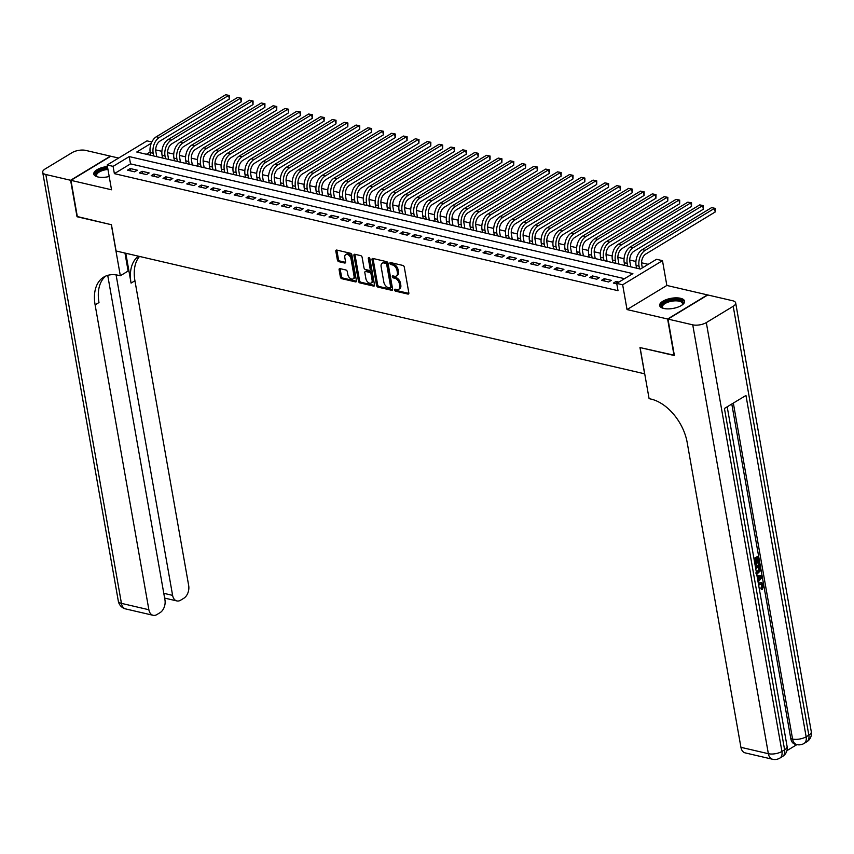 <?xml version="1.0" encoding="UTF-8"?>
<svg xmlns="http://www.w3.org/2000/svg" width="854" height="854" viewBox="0 0 854 854"><rect width="100%" height="100%" fill="white"/><g stroke="black" fill="none" stroke-linecap="round" stroke-linejoin="round"><path stroke-width="1.28" d="M394.58 290.008A1.11 0.705 -121.2 0 0 395.573 291.203L407.924 294.075A1.591 1.003 -121.2 0 0 408.5 294A1.591 1.003 -121.2 0 0 408.842 292.911L404.294 267.142A1.591 1.003 -121.2 0 0 402.874 265.434L390.524 262.562A1.11 0.705 -121.2 0 0 390.876 264.569L392.466 264.943A5.092 3.213 -121.2 0 1 397.003 270.387L397.377 272.533A5.092 3.213 -121.2 0 1 396.299 276.023A5.092 3.213 -121.2 0 1 394.463 276.248L392.861 275.885A1.11 0.705 -121.2 0 0 393.224 277.881L394.815 278.255A5.092 3.213 -121.2 0 1 399.352 283.699L399.725 285.855A5.092 3.213 -121.2 0 1 398.647 289.346A5.092 3.213 -121.2 0 1 396.811 289.57L395.21 289.196A1.11 0.705 -121.2 0 0 394.58 290.008M395.648 289.292A1.11 0.705 -121.2 0 0 396.64 290.552L408.852 293.392M390.951 262.669A1.11 0.705 -121.2 0 0 391.943 263.918L393.545 264.292L392.466 264.943M393.299 275.981A1.11 0.705 -121.2 0 0 394.292 277.23L395.893 277.603L394.815 278.255M107.433 166.509A12.65 5.145 -10 0 0 93.801 174.067A12.65 5.145 -10 0 0 97.868 176.949A12.65 5.145 -10 0 0 109.195 176.5M663.729 308.454A12.65 5.145 -10 0 0 677.585 307.248A12.65 5.145 -10 0 0 684.577 301.174A12.65 5.145 -10 0 0 680.51 298.281A12.65 5.145 -10 0 0 666.664 299.487A12.65 5.145 -10 0 0 659.662 305.561A12.65 5.145 -10 0 0 663.729 308.454M340.02 268.615A1.591 1.003 -121.2 0 0 339.444 268.679A1.591 1.003 -121.2 0 0 339.113 269.779L340.383 277.006A1.591 1.003 -121.2 0 0 341.803 278.703L355.52 281.895A1.591 1.003 -121.2 0 0 356.097 281.82A1.591 1.003 -121.2 0 0 356.438 280.731L351.891 254.962A1.591 1.003 -121.2 0 0 350.471 253.264L336.754 250.073A1.591 1.003 -121.2 0 0 336.177 250.137A1.591 1.003 -121.2 0 0 335.835 251.236L337.383 259.968A1.591 1.003 -121.2 0 0 338.792 261.666L344.664 263.032A1.591 1.003 -121.2 0 0 345.24 262.957A1.591 1.003 -121.2 0 0 345.582 261.868L344.813 257.545A4.259 2.69 -121.2 0 1 345.721 254.62A4.259 2.69 -121.2 0 1 348.859 255.271A4.259 2.69 -121.2 0 1 351.037 258.986L354.026 275.949A4.259 2.69 -121.2 0 1 353.129 278.874A4.259 2.69 -121.2 0 1 349.991 278.223A4.259 2.69 -121.2 0 1 347.802 274.508L347.311 271.679A1.591 1.003 -121.2 0 0 345.891 269.981L340.02 268.615M624.53 278.682L130.513 163.872L114.372 173.65L113.091 166.359L107.166 164.982L146.984 140.867L151.841 141.988M674.35 355.285L639.977 347.557L644.61 373.817L116.08 250.991L111.447 224.73L77.372 216.82L70.946 180.354L111.532 189.78L107.166 164.982M674.052 355.477L667.614 319.012L707.432 294.886L666.846 285.46L662.48 260.662L622.662 284.777L616.727 283.4L632.878 273.622L129.232 156.581L113.091 166.359M666.846 285.46L627.028 309.575L667.614 319.012M627.028 309.575L622.662 284.777M114.372 173.65L618.018 290.691L616.727 283.4M376.561 285.407A1.591 1.003 -121.2 0 0 377.97 287.115L391.698 290.307A1.591 1.003 -121.2 0 0 392.274 290.232A1.591 1.003 -121.2 0 0 392.616 289.143L388.068 263.374A1.591 1.003 -121.2 0 0 386.648 261.666L372.92 258.474A1.591 1.003 -121.2 0 0 372.355 258.548A1.591 1.003 -121.2 0 0 372.013 259.637L376.561 285.407L377.639 284.756A1.591 1.003 -121.2 0 0 379.048 286.464L392.626 289.613M373.614 286.101L359.886 282.909A1.591 1.003 -121.2 0 1 358.466 281.212L353.93 255.431A1.591 1.003 -121.2 0 1 354.261 254.343A1.591 1.003 -121.2 0 1 354.837 254.278L360.708 255.634A1.591 1.003 -121.2 0 1 362.128 257.342L363.975 267.793A1.591 1.003 -121.2 0 0 365.384 269.49L369.28 270.398A1.591 1.003 -121.2 0 0 369.857 270.334A1.591 1.003 -121.2 0 0 370.198 269.234L368.277 258.356A1.11 0.705 -121.2 0 1 369.899 258.741L374.522 284.937A1.591 1.003 -121.2 0 1 374.18 286.026A1.591 1.003 -121.2 0 1 373.614 286.101L374.511 285.556M118.61 158.054L110.764 156.229L70.946 180.354M618.883 282.098L616.065 281.446L613.375 283.08L616.812 283.88M601.526 280.325L608.635 281.969L611.325 280.347L604.216 278.692L601.526 280.325M589.676 277.571L596.786 279.226L599.476 277.593L592.366 275.938L589.676 277.571M577.827 274.817L584.937 276.472L587.627 274.839L580.517 273.184L577.827 274.817M565.978 272.063L573.087 273.718L575.777 272.084L568.668 270.43L565.978 272.063M554.129 269.309L561.238 270.964L563.928 269.33L556.819 267.676L554.129 269.309M542.279 266.555L549.389 268.209L552.079 266.576L544.969 264.921L542.279 266.555M530.419 263.801L537.529 265.455L540.219 263.822L533.109 262.167L530.419 263.801M518.57 261.046L525.68 262.701L528.37 261.068L521.26 259.413L518.57 261.046M506.721 258.292L513.83 259.947L516.521 258.314L509.411 256.659L506.721 258.292M494.872 255.538L501.981 257.193L504.671 255.559L497.562 253.905L494.872 255.538M483.022 252.784L490.132 254.439L492.822 252.805L485.712 251.151L483.022 252.784M471.173 250.03L478.283 251.684L480.973 250.051L473.863 248.397L471.173 250.03M459.324 247.276L466.433 248.93L469.124 247.297L462.014 245.642L459.324 247.276M447.475 244.522L454.584 246.176L457.274 244.543L450.165 242.888L447.475 244.522M435.615 241.767L442.735 243.422L445.425 241.789L438.315 240.134L435.615 241.767M423.765 239.013L430.875 240.668L433.565 239.035L426.456 237.38L423.765 239.013M411.916 236.259L419.026 237.914L421.716 236.28L414.606 234.626L411.916 236.259M400.067 233.505L407.177 235.16L409.867 233.526L402.757 231.872L400.067 233.505M388.218 230.751L395.327 232.405L398.017 230.772L390.908 229.118L388.218 230.751M376.368 227.997L383.478 229.651L386.168 228.018L379.059 226.363L376.368 227.997M364.519 225.242L371.629 226.897L374.319 225.264L367.209 223.62L364.519 225.242M352.67 222.488L359.78 224.143L362.47 222.51L355.36 220.866L352.67 222.488M340.821 219.734L347.93 221.389L350.62 219.756L343.511 218.112L340.821 219.734M328.961 216.98L336.081 218.635L338.771 217.001L331.651 215.357L328.961 216.98M317.112 214.226L324.221 215.881L326.911 214.247L319.802 212.603L317.112 214.226M305.262 211.472L312.372 213.126L315.062 211.493L307.952 209.849L305.262 211.472M293.413 208.718L300.523 210.372L303.213 208.739L296.103 207.095L293.413 208.718M281.564 205.963L288.673 207.618L291.363 205.985L284.254 204.341L281.564 205.963M269.715 203.209L276.824 204.864L279.514 203.241L272.405 201.587L269.715 203.209M257.865 200.455L264.975 202.11L267.665 200.487L260.555 198.833L257.865 200.455M246.016 197.701L253.126 199.356L255.816 197.733L248.706 196.078L246.016 197.701M234.167 194.947L241.276 196.601L243.966 194.979L236.857 193.324L234.167 194.947M222.307 192.193L229.416 193.847L232.117 192.225L224.997 190.57L222.307 192.193M210.458 189.449L217.567 191.093L220.257 189.471L213.148 187.816L210.458 189.449M198.608 186.695L205.718 188.339L208.408 186.716L201.298 185.062L198.608 186.695M186.759 183.941L193.869 185.585L196.559 183.962L189.449 182.308L186.759 183.941M174.91 181.187L182.019 182.831L184.71 181.208L177.6 179.553L174.91 181.187M163.061 178.433L170.17 180.077L172.86 178.454L165.751 176.799L163.061 178.433M151.211 175.678L158.321 177.322L161.011 175.7L153.901 174.045L151.211 175.678M139.362 172.924L146.472 174.568L149.162 172.946L142.052 171.291L139.362 172.924M137.313 170.192L130.203 168.537L127.502 170.17L134.622 171.814L137.313 170.192M648.207 264.334L641.589 262.797M635.91 261.484L629.74 260.043M624.06 258.73L617.89 257.289M612.211 255.976L606.041 254.535M600.362 253.222L594.181 251.781M588.513 250.468L582.332 249.026M576.663 247.713L570.483 246.272M564.804 244.959L558.633 243.518M552.954 242.205L546.784 240.764M541.105 239.451L534.935 238.01M529.256 236.697L523.086 235.256M517.407 233.943L511.236 232.501M505.557 231.188L499.387 229.747M493.708 228.434L487.527 226.993M481.859 225.68L475.678 224.239M470.01 222.926L463.829 221.485M458.15 220.172L451.979 218.731M446.3 217.418L440.13 215.987M434.451 214.664L428.281 213.233M422.602 211.909L416.432 210.479M410.753 209.155L404.582 207.725M398.903 206.401L392.733 204.971M387.054 203.647L380.873 202.217M375.205 200.893L369.024 199.462M363.345 198.139L357.175 196.708M351.496 195.385L345.326 193.954M339.646 192.63L333.476 191.2M327.797 189.876L321.627 188.446M315.948 187.122L309.778 185.692M304.099 184.368L297.929 182.937M292.249 181.614L286.069 180.183M280.4 178.86L274.219 177.429M268.551 176.105L262.37 174.675M256.691 173.351L250.521 171.921M244.842 170.597L238.672 169.167M232.993 167.843L226.822 166.413M221.143 165.089L214.973 163.658M209.294 162.335L203.124 160.904M197.445 159.581L191.275 158.15M185.596 156.826L179.415 155.396M173.746 154.072L167.565 152.642M161.897 151.329L155.716 149.888M150.123 151.991L146.397 154.254M151.297 143.216L136.757 152.023L640.404 269.063L656.545 259.285L662.48 260.662M130.513 163.872L129.232 156.581M616.065 281.446L616.481 283.795M604.216 278.692L604.632 281.041M592.366 275.938L592.783 278.287M580.517 273.184L580.933 275.532M568.668 270.43L569.084 272.778M556.819 267.676L557.224 270.024M544.969 264.921L545.375 267.27M533.109 262.167L533.526 264.516M521.26 259.413L521.677 261.762M509.411 256.659L509.827 259.008M497.562 253.905L497.978 256.264M485.712 251.151L486.129 253.51M473.863 248.397L474.28 250.756M462.014 245.642L462.43 248.002M450.165 242.888L450.57 245.247M438.315 240.134L438.721 242.493M426.456 237.38L426.872 239.739M414.606 234.626L415.023 236.985M402.757 231.872L403.173 234.231M390.908 229.118L391.324 231.477M379.059 226.363L379.475 228.723M367.209 223.62L367.626 225.968M355.36 220.866L355.776 223.214M343.511 218.112L343.916 220.46M331.651 215.357L332.067 217.706M319.802 212.603L320.218 214.952M307.952 209.849L308.369 212.198M296.103 207.095L296.519 209.443M284.254 204.341L284.67 206.689M272.405 201.587L272.821 203.935M260.555 198.833L260.972 201.181M248.706 196.078L249.122 198.427M236.857 193.324L237.263 195.673M224.997 190.57L225.413 192.919M213.148 187.816L213.564 190.164M201.298 185.062L201.715 187.41M189.449 182.308L189.866 184.656M177.6 179.553L178.016 181.902M165.751 176.799L166.167 179.148M153.901 174.045L154.318 176.394M142.052 171.291L142.458 173.64M130.203 168.537L130.609 170.885M398.647 289.346L399.725 288.695A5.092 3.213 -121.2 0 0 400.804 285.204L399.725 285.855M395.893 277.603A5.092 3.213 -121.2 0 1 400.43 283.048L400.804 285.204M396.299 276.023L397.377 275.372A5.092 3.213 -121.2 0 0 398.455 271.882L397.377 272.533M393.545 264.292A5.092 3.213 -121.2 0 1 398.081 269.736L398.455 271.882M373.07 258.516A1.591 1.003 -121.2 0 0 373.091 258.986L377.639 284.756M390.064 288.001A1.11 0.705 -121.2 0 0 390.705 287.19L386.713 264.569A1.11 0.705 -121.2 0 0 385.72 263.374L384.033 262.979A5.092 3.213 -121.2 0 0 382.208 263.203A5.092 3.213 -121.2 0 0 381.119 266.694L383.852 282.162A5.092 3.213 -121.2 0 0 388.378 287.606L390.064 288.001M391.143 287.35A1.11 0.705 -121.2 0 0 391.783 286.538L390.705 287.19M382.208 263.203L383.286 262.552A5.092 3.213 -121.2 0 1 385.111 262.327L386.798 262.722A1.11 0.705 -121.2 0 1 387.791 263.918L391.783 286.538M374.543 285.417L360.964 282.258L359.886 282.909M354.986 254.311A1.591 1.003 -121.2 0 0 354.997 254.78L359.545 280.56A1.591 1.003 -121.2 0 0 360.964 282.258M370.358 269.747A1.591 1.003 -121.2 0 0 370.935 269.683A1.591 1.003 -121.2 0 0 371.266 268.583L369.366 257.791M365.886 278.639A4.259 2.69 -121.2 0 0 368.063 282.354A4.259 2.69 -121.2 0 0 371.202 283.005A4.259 2.69 -121.2 0 0 372.109 280.08L371.052 274.102A1.591 1.003 -121.2 0 0 369.633 272.405L365.736 271.497A1.591 1.003 -121.2 0 0 365.17 271.572A1.591 1.003 -121.2 0 0 364.829 272.661L365.886 278.639M371.202 283.005L372.28 282.354A4.259 2.69 -121.2 0 0 373.177 279.429L372.109 280.08M365.17 271.572L366.238 270.921A1.591 1.003 -121.2 0 1 366.814 270.846L370.711 271.753A1.591 1.003 -121.2 0 1 372.13 273.451L373.177 279.429M353.129 278.874L354.196 278.223A4.259 2.69 -121.2 0 0 355.104 275.298L354.026 275.949M345.721 254.62L346.799 253.969A4.259 2.69 -121.2 0 1 349.926 254.62A4.259 2.69 -121.2 0 1 352.115 258.335L355.104 275.298M336.903 250.105A1.591 1.003 -121.2 0 0 336.914 250.574L338.451 259.317A1.591 1.003 -121.2 0 0 339.871 261.014L345.592 262.349M340.17 268.647A1.591 1.003 -121.2 0 0 340.18 269.117L341.461 276.354A1.591 1.003 -121.2 0 0 342.87 278.052L356.449 281.212M642.325 267.889L641.738 264.548A8.102 5.359 -76.9 0 1 645.837 253.99L715.193 211.984L714.552 208.333L645.186 250.35A12.159 8.038 103.1 0 0 639.048 266.181L639.518 268.85M711.585 207.639L715.257 208.376L711.585 207.639L642.229 249.656A12.159 8.038 103.1 0 0 636.091 265.487L636.561 268.167M715.257 208.376L715.193 211.984M663.355 308.358A10.942 4.451 170 0 1 663.024 308.187A10.942 4.451 170 0 1 663.569 303.181A10.942 4.451 170 0 1 674.617 299.797A10.942 4.451 170 0 1 682.325 304.782A10.942 4.451 170 0 1 682.068 305.059M682.015 305.091A10.131 4.121 -10 0 0 682.431 303.501A10.131 4.121 -10 0 0 674.575 300.875A10.131 4.121 -10 0 0 662.48 307.024A10.131 4.121 -10 0 0 663.419 308.379M684.577 301.921A12.564 5.113 -10 0 0 674.959 299.092A12.564 5.113 -10 0 0 659.918 306.266M107.647 167.715A12.564 5.113 -10 0 0 94.057 174.771M97.495 176.863A10.942 4.451 170 0 1 97.164 176.693A10.942 4.451 170 0 1 97.42 171.9A10.942 4.451 170 0 1 107.764 168.377M107.946 169.434A10.131 4.121 -10 0 0 96.619 175.529A10.131 4.121 -10 0 0 97.559 176.874M758.267 583.047L761.704 582.535L763.529 585.097L762.248 589.602L761.309 589.388L760.893 588.267L761.832 585.268L761.074 583.784M756.986 575.777L761.8 575.756L762.046 577.155L758.106 582.129M753.954 558.569L757.477 556.434L758.427 556.648L759.516 562.818L758.768 563.277L757.818 563.053L757.082 558.836M758.768 563.277L757.904 558.335L755.918 559.541L756.729 564.142L755.032 564.377L754.349 560.491M786.908 750.666L796.899 744.613M772.614 759.27A9.725 9.725 0 0 0 779.851 758.106A9.725 6.138 58.8 0 0 781.922 751.445A9.725 3.96 170 0 1 768.354 753.698A9.725 6.426 103.1 0 0 772.614 759.27L745.179 752.886A9.725 6.426 -76.9 0 1 740.93 747.325L768.354 753.698L692.743 324.84A9.725 3.96 -10 0 0 706.311 322.588L781.922 751.445L784.612 749.812L724.427 408.479L745.958 395.445L806.144 736.778A9.725 3.96 170 0 1 792.576 739.03A9.725 6.426 103.1 0 0 796.825 744.603L795.053 744.186A9.725 6.426 -76.9 0 1 790.793 738.625L792.576 739.03L733.34 403.088M731.793 404.017L790.793 738.625M755.374 566.65L758.907 564.515L759.846 564.729L760.38 567.718L760.327 570.878L756.74 574.368M692.743 324.84L667.977 319.086L674.404 355.552L640.094 347.589L649.093 398.637L651.111 399.106A40.533 25.567 58.8 0 1 687.171 442.457L740.93 747.325M706.311 322.588L733.212 306.287A9.725 3.96 -10 0 0 735.678 302.946A9.725 3.96 -10 0 0 732.561 300.725L707.795 294.972L667.977 319.086M755.982 564.59L755.171 559.989L754.295 560.523M754.082 559.285L758.427 556.648M755.502 567.366L759.846 564.729M755.502 573.023L757.722 572.607L759.761 569.714L759.323 566.415L755.726 568.593M756.42 572.575L758.811 569.501L758.501 566.917M757.722 572.607L756.772 572.383M759.761 569.714L758.811 569.501M759.633 568.188L758.694 567.974M757.039 576.055L761.8 575.756M759.879 577.037L757.936 577.219L758.459 580.208L761.17 576.909L759.879 577.037M758.256 579.076L760.231 576.685M762.248 589.602L761.843 588.491L762.782 585.492L761.587 583.805L758.651 585.182M762.782 585.492L761.832 585.268M761.843 588.491L760.893 588.267M758.427 583.944L759.558 583.036L758.608 582.823M759.558 583.036L761.704 582.535M759.686 590.039L759.697 591.128M77.33 216.542L111.33 224.709L120.329 275.757L118.311 275.298A40.533 25.567 -121.2 0 0 103.75 277.091A40.533 25.567 -121.2 0 0 95.114 304.878L148.874 609.745A9.725 6.426 103.1 0 0 153.133 615.307A9.725 6.426 103.1 0 0 156.88 614.581L160.05 612.66A9.725 6.426 103.1 0 0 164.961 599.999L107.721 275.362M124.962 253.051L128.132 271.038L120.329 275.757M70.594 180.269L110.412 156.143L85.646 150.389A9.725 3.96 -10 0 0 72.078 152.652L45.166 168.943A9.725 3.96 -10 0 0 42.7 172.284A9.725 3.96 -10 0 0 45.828 174.515L70.594 180.269L77.02 216.735M116.091 274.881L172.604 595.366A9.725 6.426 103.1 0 0 176.863 600.928A9.725 6.426 103.1 0 0 180.61 600.213L183.781 598.28A9.725 6.426 103.1 0 0 188.691 585.62L134.932 280.752A40.533 25.567 -121.2 0 1 139.512 256.435M138.412 256.179A40.533 25.567 -121.2 0 0 131.068 283.101L125.794 253.254M105.768 276.055A40.533 25.567 -121.2 0 0 98.989 302.529L95.114 304.878M630.775 266.822L629.889 261.794A8.102 5.359 -76.9 0 1 633.988 251.236L703.344 209.23L702.703 205.579L633.337 247.596A12.159 8.038 103.1 0 0 627.199 263.427L627.669 266.096M699.736 204.885L703.397 205.622L699.736 204.885L630.38 246.902A12.159 8.038 103.1 0 0 624.231 262.733L624.712 265.413M703.397 205.622L703.344 209.23M618.926 264.067L618.04 259.04A8.102 5.359 -76.9 0 1 622.128 248.482L691.494 206.476L690.843 202.825L621.488 244.842A12.159 8.038 103.1 0 0 615.35 260.673L615.819 263.342M687.886 202.131L691.548 202.868L687.886 202.131L618.531 244.148A12.159 8.038 103.1 0 0 612.382 259.979L612.862 262.658M691.548 202.868L691.494 206.476M607.077 261.313L606.191 256.285A8.102 5.359 -76.9 0 1 610.279 245.728L679.645 203.722L678.994 200.071L609.639 242.088A12.159 8.038 103.1 0 0 603.5 257.919L603.97 260.587M676.037 199.377L679.699 200.114L676.037 199.377L606.682 241.394A12.159 8.038 103.1 0 0 600.533 257.225L601.002 259.904M679.699 200.114L679.645 203.722M595.227 258.559L594.341 253.531A8.102 5.359 -76.9 0 1 598.43 242.974L667.785 200.968L667.145 197.317L597.789 239.333A12.159 8.038 103.1 0 0 591.651 255.165L592.121 257.833M664.188 196.633L667.849 197.359L664.188 196.633L594.822 238.64A12.159 8.038 103.1 0 0 588.684 254.471L589.153 257.15M667.849 197.359L667.785 200.968M583.378 255.805L582.492 250.777A8.102 5.359 -76.9 0 1 586.581 240.22L655.936 198.213L655.296 194.563L585.94 236.579A12.159 8.038 103.1 0 0 579.802 252.41L580.272 255.079M652.339 193.879L656 194.605L652.339 193.879L582.972 235.885A12.159 8.038 103.1 0 0 576.834 251.716L577.304 254.396M656 194.605L655.936 198.213M571.518 253.051L570.632 248.023A8.102 5.359 -76.9 0 1 574.731 237.465L644.087 195.459L643.446 191.808L574.091 233.825A12.159 8.038 103.1 0 0 567.942 249.656L568.422 252.325M640.479 191.125L644.151 191.851L640.479 191.125L571.123 233.131A12.159 8.038 103.1 0 0 564.985 248.962L565.455 251.642M644.151 191.851L644.087 195.459M559.669 250.297L558.783 245.269A8.102 5.359 -76.9 0 1 562.882 234.711L632.238 192.705L631.597 189.054L562.242 231.071A12.159 8.038 103.1 0 0 556.093 246.902L556.562 249.571M628.629 188.371L632.302 189.097L628.629 188.371L559.274 230.377A12.159 8.038 103.1 0 0 553.136 246.208L553.606 248.888M632.302 189.097L632.238 192.705M547.82 247.543L546.934 242.515A8.102 5.359 -76.9 0 1 551.033 231.968L620.388 189.951L619.748 186.3L550.392 228.317A12.159 8.038 103.1 0 0 544.244 244.148L544.713 246.817M616.78 185.617L620.452 186.343L616.78 185.617L547.425 227.623A12.159 8.038 103.1 0 0 541.287 243.454L541.756 246.133M620.452 186.343L620.388 189.951M535.97 244.788L535.084 239.76A8.102 5.359 -76.9 0 1 539.184 229.214L608.539 187.197L607.899 183.546L538.532 225.563A12.159 8.038 103.1 0 0 532.394 241.394L532.864 244.073M604.931 182.863L608.603 183.589L604.931 182.863L535.575 224.869A12.159 8.038 103.1 0 0 529.437 240.7L529.907 243.379M608.603 183.589L608.539 187.197M524.121 242.034L523.235 237.006A8.102 5.359 -76.9 0 1 527.334 226.459L596.69 184.443L596.049 180.792L526.683 222.809A12.159 8.038 103.1 0 0 520.545 238.64L521.015 241.319M593.082 180.109L596.743 180.834L593.082 180.109L523.726 222.115A12.159 8.038 103.1 0 0 517.577 237.946L518.058 240.625M596.743 180.834L596.69 184.443M512.272 239.28L511.386 234.252A8.102 5.359 -76.9 0 1 515.474 223.705L584.841 181.688L584.189 178.038L514.834 220.054A12.159 8.038 103.1 0 0 508.696 235.885L509.165 238.565M581.232 177.354L584.894 178.08L581.232 177.354L511.877 219.361A12.159 8.038 103.1 0 0 505.728 235.192L506.208 237.871M584.894 178.08L584.841 181.688M500.423 236.526L499.537 231.498A8.102 5.359 -76.9 0 1 503.625 220.951L572.991 178.934L572.34 175.283L502.985 217.3A12.159 8.038 103.1 0 0 496.847 233.131L497.316 235.811M569.383 174.6L573.045 175.326L569.383 174.6L500.028 216.606A12.159 8.038 103.1 0 0 493.879 232.437L494.349 235.117M573.045 175.326L572.991 178.934M488.573 233.772L487.687 228.744A8.102 5.359 -76.9 0 1 491.776 218.197L561.131 176.18L560.491 172.529L491.135 214.546A12.159 8.038 103.1 0 0 484.997 230.377L485.467 233.057M557.534 171.846L561.195 172.572L557.534 171.846L488.168 213.863A12.159 8.038 103.1 0 0 482.03 229.683L482.499 232.363M561.195 172.572L561.131 176.18M476.724 231.018L475.827 225.99A8.102 5.359 -76.9 0 1 479.927 215.443L549.282 173.426L548.642 169.775L479.286 211.792A12.159 8.038 103.1 0 0 473.137 227.623L473.618 230.302M545.685 169.092L549.346 169.818L545.685 169.092L476.318 211.109A12.159 8.038 103.1 0 0 470.18 226.929L470.65 229.609M549.346 169.818L549.282 173.426M464.864 228.264L463.978 223.236A8.102 5.359 -76.9 0 1 468.077 212.689L537.433 170.672L536.792 167.021L467.437 209.038A12.159 8.038 103.1 0 0 461.288 224.869L461.768 227.548M533.825 166.338L537.497 167.064L533.825 166.338L464.469 208.355A12.159 8.038 103.1 0 0 458.331 224.175L458.801 226.854M537.497 167.064L537.433 170.672M453.015 225.509L452.129 220.481A8.102 5.359 -76.9 0 1 456.228 209.935L525.584 167.918L524.943 164.267L455.588 206.284A12.159 8.038 103.1 0 0 449.439 222.115L449.909 224.794M521.975 163.584L525.648 164.31L521.975 163.584L452.62 205.6A12.159 8.038 103.1 0 0 446.482 221.421L446.952 224.1M525.648 164.31L525.584 167.918M441.166 222.755L440.28 217.727A8.102 5.359 -76.9 0 1 444.379 207.18L513.734 165.164L513.094 161.513L443.728 203.53A12.159 8.038 103.1 0 0 437.59 219.361L438.059 222.04M510.126 160.83L513.798 161.555L510.126 160.83L440.771 202.846A12.159 8.038 103.1 0 0 434.633 218.667L435.102 221.346M513.798 161.555L513.734 165.164M429.316 220.001L428.43 214.973A8.102 5.359 -76.9 0 1 432.53 204.426L501.885 162.409L501.245 158.759L431.878 200.775A12.159 8.038 103.1 0 0 425.74 216.606L426.21 219.286M498.277 158.075L501.938 158.801L498.277 158.075L428.921 200.092A12.159 8.038 103.1 0 0 422.773 215.913L423.253 218.592M501.938 158.801L501.885 162.409M417.467 217.247L416.581 212.219A8.102 5.359 -76.9 0 1 420.68 201.672L490.036 159.655L489.385 156.004L420.029 198.021A12.159 8.038 103.1 0 0 413.891 213.852L414.361 216.532M486.428 155.321L490.089 156.047L486.428 155.321L417.072 197.338A12.159 8.038 103.1 0 0 410.923 213.169L411.404 215.838M490.089 156.047L490.036 159.655M405.618 214.493L404.732 209.465A8.102 5.359 -76.9 0 1 408.82 198.918L478.187 156.901L477.535 153.25L408.18 195.267A12.159 8.038 103.1 0 0 402.042 211.098L402.512 213.778M474.578 152.567L478.24 153.293L474.578 152.567L405.223 194.584A12.159 8.038 103.1 0 0 399.074 210.415L399.544 213.084M478.24 153.293L478.187 156.901M393.769 211.739L392.883 206.711A8.102 5.359 -76.9 0 1 396.971 196.164L466.337 154.147L465.686 150.496L396.331 192.513A12.159 8.038 103.1 0 0 390.193 208.344L390.662 211.023M462.729 149.813L466.391 150.539L462.729 149.813L393.374 191.83A12.159 8.038 103.1 0 0 387.225 207.661L387.695 210.33M466.391 150.539L466.337 154.147M381.919 208.984L381.033 203.957A8.102 5.359 -76.9 0 1 385.122 193.41L454.477 151.393L453.837 147.742L384.481 189.759A12.159 8.038 103.1 0 0 378.343 205.59L378.813 208.269M450.88 147.059L454.541 147.785L450.88 147.059L381.514 189.076A12.159 8.038 103.1 0 0 375.376 204.907L375.845 207.575M454.541 147.785L454.477 151.393M370.07 206.23L369.174 201.202A8.102 5.359 -76.9 0 1 373.273 190.655L442.628 148.639L441.988 144.988L372.632 187.005A12.159 8.038 103.1 0 0 366.483 202.836L366.964 205.515M439.031 144.305L442.692 145.031L439.031 144.305L369.665 186.321A12.159 8.038 103.1 0 0 363.526 202.152L363.996 204.821M442.692 145.031L442.628 148.639M358.21 203.476L357.324 198.448A8.102 5.359 -76.9 0 1 361.423 187.901L430.779 145.885L430.138 142.234L360.783 184.25A12.159 8.038 103.1 0 0 354.634 200.082L355.115 202.761M427.171 141.55L430.843 142.276L427.171 141.55L357.815 183.567A12.159 8.038 103.1 0 0 351.677 199.398L352.147 202.067M430.843 142.276L430.779 145.885M346.361 200.722L345.475 195.694A8.102 5.359 -76.9 0 1 349.574 185.147L418.93 143.13L418.289 139.49L348.934 181.496A12.159 8.038 103.1 0 0 342.785 197.327L343.255 200.007M415.322 138.796L418.994 139.522L415.322 138.796L345.966 180.813A12.159 8.038 103.1 0 0 339.828 196.644L340.298 199.313M418.994 139.522L418.93 143.13M334.512 197.979L333.626 192.951A8.102 5.359 -76.9 0 1 337.725 182.393L407.08 140.376L406.44 136.736L337.074 178.742A12.159 8.038 103.1 0 0 330.936 194.573L331.405 197.253M403.472 136.042L407.144 136.768L403.472 136.042L334.117 178.059A12.159 8.038 103.1 0 0 327.979 193.89L328.448 196.559M407.144 136.768L407.08 140.376M322.663 195.224L321.777 190.196A8.102 5.359 -76.9 0 1 325.876 179.639L395.231 137.622L394.591 133.982L325.225 175.988A12.159 8.038 103.1 0 0 319.086 191.819L319.556 194.498M391.623 133.288L395.285 134.014L391.623 133.288L322.268 175.305A12.159 8.038 103.1 0 0 316.119 191.136L316.599 193.805M395.285 134.014L395.231 137.622M310.813 192.47L309.927 187.442A8.102 5.359 -76.9 0 1 314.016 176.885L383.382 134.868L382.731 131.228L313.375 173.234A12.159 8.038 103.1 0 0 307.237 189.065L307.707 191.744M379.774 130.534L383.435 131.26L379.774 130.534L310.418 172.551A12.159 8.038 103.1 0 0 304.27 188.382L304.75 191.05M383.435 131.26L383.382 134.868M298.964 189.716L298.078 184.688A8.102 5.359 -76.9 0 1 302.167 174.131L371.533 132.114L370.882 128.474L301.526 170.48A12.159 8.038 103.1 0 0 295.388 186.311L295.858 188.99M367.925 127.78L371.586 128.506L367.925 127.78L298.569 169.797A12.159 8.038 103.1 0 0 292.42 185.628L292.89 188.307M371.586 128.506L371.533 132.114M287.115 186.962L286.229 181.934A8.102 5.359 -76.9 0 1 290.317 171.376L359.673 129.36L359.032 125.719L289.677 167.726A12.159 8.038 103.1 0 0 283.539 183.557L284.008 186.236M356.075 125.026L359.737 125.751L356.075 125.026L286.709 167.042A12.159 8.038 103.1 0 0 280.571 182.873L281.041 185.553M359.737 125.751L359.673 129.36M275.266 184.208L274.38 179.18A8.102 5.359 -76.9 0 1 278.468 168.622L347.824 126.605L347.183 122.965L277.828 164.971A12.159 8.038 103.1 0 0 271.689 180.802L272.159 183.482M344.226 122.271L347.888 122.997L344.226 122.271L274.86 164.288A12.159 8.038 103.1 0 0 268.722 180.119L269.191 182.799M347.888 122.997L347.824 126.605M263.406 181.454L262.52 176.426A8.102 5.359 -76.9 0 1 266.619 165.868L335.974 123.851L335.334 120.211L265.978 162.217A12.159 8.038 103.1 0 0 259.829 178.048L260.31 180.728M332.366 119.517L336.038 120.243L332.366 119.517L263.011 161.534A12.159 8.038 103.1 0 0 256.873 177.365L257.342 180.045M336.038 120.243L335.974 123.851M251.556 178.7L250.67 173.672A8.102 5.359 -76.9 0 1 254.77 163.114L324.125 121.097L323.485 117.457L254.129 159.474A12.159 8.038 103.1 0 0 247.98 175.294L248.461 177.974M320.517 116.763L324.189 117.489L320.517 116.763L251.161 158.78A12.159 8.038 103.1 0 0 245.023 174.611L245.493 177.29M324.189 117.489L324.125 121.097M239.707 175.945L238.821 170.917A8.102 5.359 -76.9 0 1 242.92 160.36L312.276 118.343L311.635 114.703L242.28 156.72A12.159 8.038 103.1 0 0 236.131 172.54L236.601 175.219M308.668 114.009L312.34 114.735L308.668 114.009L239.312 156.026A12.159 8.038 103.1 0 0 233.174 171.857L233.644 174.536M312.34 114.735L312.276 118.343M227.858 173.191L226.972 168.163A8.102 5.359 -76.9 0 1 231.071 157.606L300.427 115.589L299.786 111.949L230.42 153.966A12.159 8.038 103.1 0 0 224.282 169.786L224.751 172.465M296.818 111.255L300.491 111.991L296.818 111.255L227.463 153.272A12.159 8.038 103.1 0 0 221.325 169.103L221.794 171.782M300.491 111.991L300.427 115.589M216.009 170.437L215.123 165.409A8.102 5.359 -76.9 0 1 219.222 154.852L288.577 112.835L287.937 109.195L218.571 151.211A12.159 8.038 103.1 0 0 212.432 167.032L212.902 169.711M284.969 108.501L288.631 109.237L284.969 108.501L215.614 150.517A12.159 8.038 103.1 0 0 209.465 166.349L209.945 169.028M288.631 109.237L288.577 112.835M204.159 167.683L203.273 162.655A8.102 5.359 -76.9 0 1 207.362 152.097L276.728 110.081L276.077 106.44L206.721 148.457A12.159 8.038 103.1 0 0 200.583 164.278L201.053 166.957M273.12 105.747L276.781 106.483L273.12 105.747L203.764 147.763A12.159 8.038 103.1 0 0 197.616 163.594L198.096 166.274M276.781 106.483L276.728 110.081M192.31 164.929L191.424 159.901A8.102 5.359 -76.9 0 1 195.513 149.343L264.879 107.326L264.228 103.686L194.872 145.703A12.159 8.038 103.1 0 0 188.734 161.523L189.204 164.203M261.271 102.992L264.932 103.729L261.271 102.992L191.915 145.009A12.159 8.038 103.1 0 0 185.766 160.84L186.236 163.52M264.932 103.729L264.879 107.326M180.461 162.175L179.575 157.147A8.102 5.359 -76.9 0 1 183.663 146.589L253.019 104.572L252.378 100.932L183.023 142.949A12.159 8.038 103.1 0 0 176.885 158.769L177.354 161.449M249.421 100.238L253.083 100.975L249.421 100.238L180.055 142.255A12.159 8.038 103.1 0 0 173.917 158.086L174.387 160.765M253.083 100.975L253.019 104.572M168.612 159.42L167.726 154.393A8.102 5.359 -76.9 0 1 171.814 143.835L241.17 101.829L240.529 98.178L171.174 140.195A12.159 8.038 103.1 0 0 165.025 156.026L165.505 158.695M237.572 97.484L241.234 98.221L237.572 97.484L168.206 139.501A12.159 8.038 103.1 0 0 162.068 155.332L162.538 158.011M241.234 98.221L241.17 101.829M156.752 156.666L155.866 151.638A8.102 5.359 -76.9 0 1 159.965 141.081L229.32 99.075L228.68 95.424L159.324 137.441A12.159 8.038 103.1 0 0 153.176 153.272L153.656 155.94M225.712 94.73L229.384 95.467L225.712 94.73L156.357 136.747A12.159 8.038 103.1 0 0 150.219 152.578L150.688 155.257M229.384 95.467L229.32 99.075M396.64 290.552L395.573 291.203M391.943 263.918L390.876 264.569M394.292 277.23L393.224 277.881M400.43 283.048L399.352 283.699M398.081 269.736L397.003 270.387M408.831 293.53L407.924 294.075M373.091 258.986L372.013 259.637M392.594 289.762L391.698 290.307M379.048 286.464L377.97 287.115M387.791 263.918L386.713 264.569M386.798 262.722L385.72 263.374M385.111 262.327L384.033 262.979M359.545 280.56L358.466 281.212M354.997 254.78L353.93 255.431M371.266 268.583L370.198 269.234M369.302 257.737L368.277 258.356M372.13 273.451L371.052 274.102M370.711 271.753L369.633 272.405M366.814 270.846L365.736 271.497M352.115 258.335L351.037 258.986M345.571 262.488L344.664 263.032M339.871 261.014L338.792 261.666M338.451 259.317L337.383 259.968M336.914 250.574L335.835 251.236M356.428 281.35L355.52 281.895M342.87 278.052L341.803 278.703M341.461 276.354L340.383 277.006M340.18 269.117L339.113 269.779M639.048 266.181L636.091 265.487M645.186 250.35L642.229 249.656M796.825 744.603A9.725 9.725 0 0 0 804.073 743.439A9.725 6.138 58.8 0 0 806.144 736.778L808.834 735.145L733.212 306.287M811.3 731.803A9.725 3.96 170 0 1 808.834 735.145A9.725 6.138 -121.2 0 1 806.763 741.816A9.725 9.725 0 0 0 811.3 731.803L735.678 302.946M787.089 746.471A9.725 3.96 170 0 1 784.612 749.812A9.725 6.138 -121.2 0 1 782.542 756.484A9.725 9.725 0 0 0 787.089 746.471L727.192 406.803M760.007 578.329L759.057 578.105M131.068 283.101L134.932 280.752M45.828 174.515L121.439 603.362L148.874 609.745M163.787 593.316L172.604 595.366M121.439 603.362A9.725 3.96 170 0 1 118.322 601.141A9.725 9.725 0 0 0 125.698 608.934A9.725 6.426 -76.9 0 1 121.439 603.362M627.199 263.427L624.231 262.733M633.337 247.596L630.38 246.902M615.35 260.673L612.382 259.979M621.488 244.842L618.531 244.148M603.5 257.919L600.533 257.225M609.639 242.088L606.682 241.394M591.651 255.165L588.684 254.471M597.789 239.333L594.822 238.64M579.802 252.41L576.834 251.716M585.94 236.579L582.972 235.885M567.942 249.656L564.985 248.962M574.091 233.825L571.123 233.131M556.093 246.902L553.136 246.208M562.242 231.071L559.274 230.377M544.244 244.148L541.287 243.454M550.392 228.317L547.425 227.623M532.394 241.394L529.437 240.7M538.532 225.563L535.575 224.869M520.545 238.64L517.577 237.946M526.683 222.809L523.726 222.115M508.696 235.885L505.728 235.192M514.834 220.054L511.877 219.361M496.847 233.131L493.879 232.437M502.985 217.3L500.028 216.606M484.997 230.377L482.03 229.683M491.135 214.546L488.168 213.863M473.137 227.623L470.18 226.929M479.286 211.792L476.318 211.109M461.288 224.869L458.331 224.175M467.437 209.038L464.469 208.355M449.439 222.115L446.482 221.421M455.588 206.284L452.62 205.6M437.59 219.361L434.633 218.667M443.728 203.53L440.771 202.846M425.74 216.606L422.773 215.913M431.878 200.775L428.921 200.092M413.891 213.852L410.923 213.169M420.029 198.021L417.072 197.338M402.042 211.098L399.074 210.415M408.18 195.267L405.223 194.584M390.193 208.344L387.225 207.661M396.331 192.513L393.374 191.83M378.343 205.59L375.376 204.907M384.481 189.759L381.514 189.076M366.483 202.836L363.526 202.152M372.632 187.005L369.665 186.321M354.634 200.082L351.677 199.398M360.783 184.25L357.815 183.567M342.785 197.327L339.828 196.644M348.934 181.496L345.966 180.813M330.936 194.573L327.979 193.89M337.074 178.742L334.117 178.059M319.086 191.819L316.119 191.136M325.225 175.988L322.268 175.305M307.237 189.065L304.27 188.382M313.375 173.234L310.418 172.551M295.388 186.311L292.42 185.628M301.526 170.48L298.569 169.797M283.539 183.557L280.571 182.873M289.677 167.726L286.709 167.042M271.689 180.802L268.722 180.119M277.828 164.971L274.86 164.288M259.829 178.048L256.873 177.365M265.978 162.217L263.011 161.534M247.98 175.294L245.023 174.611M254.129 159.474L251.161 158.78M236.131 172.54L233.174 171.857M242.28 156.72L239.312 156.026M224.282 169.786L221.325 169.103M230.42 153.966L227.463 153.272M212.432 167.032L209.465 166.349M218.571 151.211L215.614 150.517M200.583 164.278L197.616 163.594M206.721 148.457L203.764 147.763M188.734 161.523L185.766 160.84M194.872 145.703L191.915 145.009M176.885 158.769L173.917 158.086M183.023 142.949L180.055 142.255M165.025 156.026L162.068 155.332M171.174 140.195L168.206 139.501M153.176 153.272L150.219 152.578M159.324 137.441L156.357 136.747M391.548 287.296L390.47 287.947M370.935 269.683L369.857 270.334M804.073 743.439L806.763 741.816M779.851 758.106L782.542 756.484M164.63 598.088L176.863 600.928M42.7 172.284L118.322 601.141M125.698 608.934L153.133 615.307"/></g></svg>
